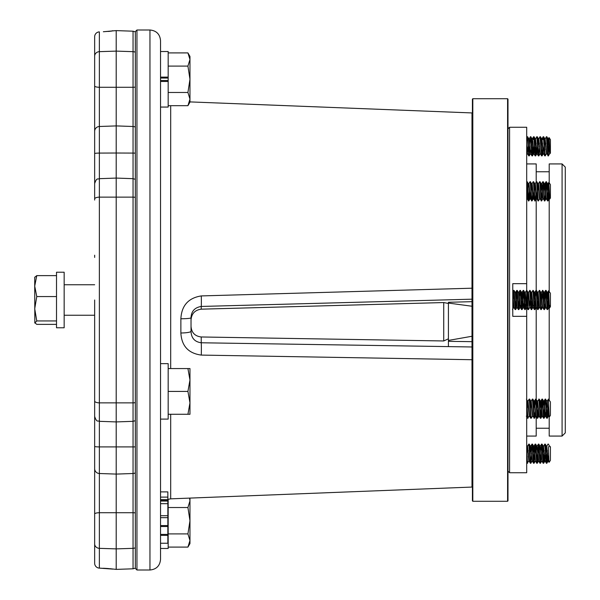<?xml version="1.0" encoding="UTF-8"?>
<svg xmlns="http://www.w3.org/2000/svg" width="600" height="600" viewBox="0 0 600 600"><rect width="100%" height="100%" fill="white"/><g stroke="black" fill="none" stroke-linecap="round" stroke-linejoin="round"><path stroke-width="0.9" d="M111.45 31.125A4.883 4.875 -0 0 1 112.785 30.892L116.205 30.608L116.205 569.393L110.85 568.793M94.657 175.83L94.657 36.758A4.883 4.867 180 0 1 99.368 31.898L99.368 87.278L133.05 87.278L133.05 51.66A4.883 4.508 0 0 1 135.322 52.26M94.657 125.505L94.657 156.233M94.657 514.02A4.883 1.305 0 0 1 99.368 512.722L99.368 568.102A4.883 4.867 0 0 1 94.657 563.243L94.657 300M94.657 49.193L94.657 56.168A4.883 4.508 180 0 1 99.368 51.66L116.205 51.113L133.05 51.66L133.05 31.2L116.205 30.608M94.657 255.202L94.657 257.407M94.657 322.14L94.657 342.593M94.657 382.028L94.657 379.215M94.657 412.342L94.657 425.603M94.657 376.275L94.657 372.757M94.657 174.398L94.657 188.535M94.657 186.322L94.657 200.062M94.657 443.768L94.657 474.495M94.657 136.642L94.657 135.435L94.657 136.642M94.657 61.523L94.657 64.148M103.365 31.747L112.785 30.892M111.45 568.875A4.883 4.875 0 0 0 112.785 569.107L99.352 568.118L111.39 568.838M103.365 568.252L108.465 568.56M94.657 560.467L94.657 530.46M170.692 414.27L170.692 498.847L471.99 487.065L471.99 299.183L201.233 306.45L201.233 309.173C194.903 310.043 191.498 313.688 191.025 320.108L191.025 317.782A10.575 0.998 180 0 1 180.87 318.78C181.583 305.58 188.385 297.96 201.278 295.92L471.99 288.202L471.99 112.935L189.968 101.903M471.99 359.715L201.278 355.087C188.415 353.355 181.613 345.99 180.87 332.993L180.87 318.78M160.53 60.323L160.53 559.425C159.907 565.852 156.382 569.377 149.955 570L149.955 30L136.95 30L136.95 570L149.955 570M136.95 570L135.322 568.373L135.322 31.628L136.95 30M448.425 338.812L443.73 340.965L201.233 336.975L201.233 342.772A10.575 0.48 90.9 0 1 201.278 355.087M191.025 326.28C191.483 332.625 194.88 336.188 201.233 336.975M201.233 309.173L443.73 302.55L448.425 303.465M448.425 346.612L448.425 302.28L448.425 303.06L448.425 302.28L471.99 301.673M472.41 144.57L471.99 144.218M201.278 295.92A10.575 0.42 -91.5 0 1 201.233 306.45C194.67 307.538 191.265 311.31 191.025 317.782L191.025 331.237C191.28 338.032 194.685 341.88 201.233 342.772L471.99 346.972M471.99 456.293L471.99 467.58M472.41 437.993L471.99 438.36M472.41 419.618L471.99 443.978M471.99 418.643L471.99 419.933M472.05 306.248L448.425 303.06L448.425 302.28M471.99 341.663L448.425 341.34M448.425 340.425L472.05 336.248M471.99 299.183L471.99 288.202M191.025 331.237A10.575 1.755 180 0 1 180.87 332.993M443.73 340.965L443.73 302.55M471.99 116.618L471.99 126.038M471.99 138.915L471.99 155.4M472.05 155.407L471.99 155.955M167.85 543.248L160.53 543.248L160.53 535.35L167.85 535.35L167.85 543.248M167.85 535.35L167.85 534.405L167.85 535.35M167.85 497.123L160.53 497.123L160.53 491.888L167.85 491.888L167.85 534.405L160.53 534.405L160.53 535.35M167.85 526.507L160.53 526.507L160.53 534.405M167.85 503.67L160.53 503.67L160.53 515.707L167.85 515.707M167.85 525.562L160.53 525.562L160.53 517.665L167.85 517.665M160.53 497.123L160.53 503.67M167.85 499.65L160.53 499.65M167.85 501.053L160.53 501.053L160.53 500.07L167.85 500.07L167.85 501.053M160.53 491.888L160.53 482.985M160.53 117.015L160.53 81.472L168.172 81.472L168.172 51.517L160.53 51.517L160.53 40.575C159.907 34.148 156.382 30.622 149.955 30M168.172 499.252L168.172 548.482L160.53 548.482L160.53 543.248M189.578 498.112L189.968 500.918L189.968 498.097M168.172 507.518L187.928 507.518L189.968 520.71L189.968 500.918L187.928 507.518M168.172 533.903L187.928 533.903L189.968 540.502L187.928 547.095L168.172 547.095M187.928 547.095L189.968 543.562L189.968 520.71L187.928 533.903M187.928 66.097L189.968 79.29L187.928 92.483L189.968 99.083L189.968 56.438L187.928 52.905L189.968 59.498L187.928 66.097L168.172 66.097M160.53 51.517L160.53 77.115L168.172 77.115L168.172 66.12L168.172 92.483L187.928 92.483M168.172 105.683L187.928 105.683L189.968 99.083L189.968 102.142L187.928 105.683M168.172 52.905L187.928 52.905M168.172 414.27L189.877 414.27M188.625 414.27L187.928 414.27L189.968 402.847L189.968 379.995L187.928 391.418L189.968 402.847L189.968 414.27M168.172 368.565L187.928 368.565L189.968 379.995L189.968 368.565L187.928 368.565M168.172 391.418L187.928 391.418M168.172 77.115L168.172 78.06L160.53 78.06L160.53 81.472M160.53 107.062L168.172 107.062L168.172 80.52L160.53 80.52L160.53 77.115M160.53 419.107L160.53 363.645L168.172 363.645L168.172 419.107L160.53 419.107M64.162 272.228L64.162 327.772L56.512 327.772L56.512 272.228L64.162 272.228L56.512 272.228M36.765 320.94L34.718 308.752L36.765 296.565L34.718 286.095L34.838 323.048L36.765 320.94L56.512 320.94M56.512 296.565L36.765 296.565M56.512 275.625L36.765 275.625L34.718 277.343M34.718 277.147L34.718 286.095L36.765 275.625M56.512 324.375L36.765 324.375L34.718 322.657M507.585 98.722L507.99 99.127L507.99 500.873L507.585 501.278L507.585 98.722L472.822 98.722L472.822 501.278L507.585 501.278M472.822 501.278L472.41 500.873L472.41 99.127L472.822 98.722M548.393 402.15L548.393 399.082L550.418 401.963L550.418 415.388L549.285 417.007L548.76 416.153L547.215 401.145L545.175 399.105L544.59 405.51M547.162 401.19L548.408 399.082L549.255 417M548.963 412.252L548.618 415.612M547.838 411.84L547.26 418.237L548.467 416.153L546.87 401.19M546.188 411.84L545.565 416.153L544.013 401.145L543.615 401.145L543.037 405.51M544.635 411.84L544.058 418.237L545.265 416.153L543.615 401.145M544.058 418.237L543.57 418.237L542.362 416.153L540.81 401.145L540.412 401.145L539.835 405.51M541.44 411.84L540.855 418.237L542.07 416.153L540.412 401.145M540.855 418.237L540.368 418.237L539.16 416.153L537.607 401.145L537.21 401.145L536.632 405.51M538.237 411.84L537.653 418.237L538.868 416.153L537.21 401.145M537.653 418.237L535.957 416.153L534.405 401.145L534.007 401.145L533.43 405.51M535.035 411.84L534.45 418.237L535.665 416.153L534.007 401.145M534.45 418.237L532.755 416.153L531.21 401.145L530.805 401.145L530.227 405.51M527.955 401.19L529.207 399.067L530.768 418.237L531.21 418.275L532.463 416.153L530.805 401.145M530.768 418.237L529.553 416.153L528.007 401.145L527.602 401.145L527.033 405.51M526.695 406.755L527.565 418.237L529.26 416.153L527.602 401.145M526.98 411.84L526.695 414.99M547.013 401.737L546.412 408.675L545.655 399.105M540.615 401.737L540.015 408.675L539.25 399.105L537.555 401.19M537.412 401.737L536.812 408.675L536.048 399.105L535.567 399.105L534.982 405.51M534.21 401.737L533.61 408.675L532.852 399.105L532.365 399.105L531.15 401.19M531.007 401.737L530.408 408.675L529.65 399.105L529.207 399.067M527.805 401.737L527.205 408.675L526.695 400.605M547.612 408.675L547.013 417.525M547.26 418.237L546.773 418.237L545.213 399.067M547.215 418.275L546.412 408.675M528.007 418.275L527.205 408.675M531.21 418.275L530.408 408.675M533.97 418.237L532.41 399.067M534.405 418.275L533.61 408.675M538.013 408.675L537.412 417.525M537.173 418.237L535.612 399.067M537.607 418.275L536.812 408.675M541.215 408.675L540.615 417.525M540.368 418.237L538.808 399.067M540.81 418.275L540.015 408.675M544.418 408.675L543.817 417.525M543.57 418.237L542.01 399.067L541.388 405.51M544.013 418.275L542.452 399.105L542.01 399.067M542.213 399.817L541.612 408.675M549.847 446.895L548.393 444.09L549.847 446.895L549.847 446.16L550.418 446.97L550.418 460.395L549.06 462.338L548.28 460.957L546.75 446.205L546.023 453.683M548.393 446.55L549.03 462.33M547.388 450.465L546.623 462.555M547.62 453.683L546.81 463.29L546.368 463.252L546.015 460.478L544.808 444.082L543.48 446.415L542.82 453.683M546.81 463.29L545.618 446.895L545.257 444.12L544.808 444.082M528.18 450.465L528.007 453.683M529.013 460.635L527.197 463.29L526.695 458.985M528.412 453.683L528.225 456.93M527.602 463.29L526.695 451.673M535.41 444.817L534.053 463.245L533.558 463.252L533.205 460.478L532.005 444.082L531.21 453.683M531.615 453.683L530.805 463.29L530.355 463.252L530.01 460.478L528.803 444.082L527.475 446.415L526.808 453.683M530.805 463.29L529.605 446.895L529.252 444.12L528.803 444.082M538.612 444.817L537.607 460.478L537.255 463.245L536.805 463.29L535.072 444.405L533.812 462.555M534.007 463.29L532.808 446.895L532.455 444.12L532.005 444.082M541.215 453.683L540.457 463.245L539.963 463.252L538.357 444.12L537.015 462.555M537.202 463.29L536.01 446.895L535.658 444.12L535.207 444.082M544.418 453.683L543.66 463.245L543.165 463.252L541.56 444.12L540.217 462.555M540.405 463.29L539.213 446.895L538.852 444.12L538.41 444.082M544.185 450.465L543.42 462.555M543.607 463.29L542.415 446.895L542.055 444.12L541.605 444.082M532.207 444.817L532.005 446.895M541.815 444.817L541.612 446.895M545.018 444.817L544.815 446.895M548.685 455.61L547.882 460.957L546.817 448.365L546.472 446.213L545.257 444.12M545.618 453.683L544.68 460.957L543.615 448.365L543.27 446.213L542.055 444.12M541.815 460.635L540.067 446.213L539.438 450.442M538.612 460.635L536.865 446.213L536.235 450.442M535.41 460.635L533.67 446.213L533.033 450.442M532.207 460.635L530.467 446.213L529.83 450.442M528.862 461.16L527.265 446.213L526.695 449.535M548.01 444.082L546.75 446.205M546.368 463.252L545.085 460.957L543.555 446.205M543.165 463.252L541.882 460.957L540.81 448.365L540.217 446.737M539.963 463.252L538.68 460.957L537.607 448.365L537.015 446.737M536.76 463.252L535.477 460.957L533.947 446.205L533.213 453.683M533.558 463.252L532.275 460.957L530.745 446.205L530.01 453.683M530.355 463.252L529.072 460.957L527.543 446.205M548.355 138.84L549.06 137.663L550.418 139.605L550.418 153.03L549.847 153.84L548.355 138.84L547.62 146.317M548.842 139.98C549.12 132.233 549.405 144.593 549.72 151.762L549.847 153.413M548.805 140.858L548.393 153.45C548.13 156.833 547.875 156.72 547.612 153.105L546.412 136.71L545.085 139.042L544.418 146.317M549.817 153.262L548.393 155.91L547.215 139.523L546.862 136.755L546.412 136.71M530.01 146.317L529.252 155.88L528.757 155.88L527.602 139.523L527.153 136.748L526.695 141.015M529.2 155.917L528.007 139.523L527.648 136.755L527.197 136.71M527.408 137.445L527.205 139.523M533.213 146.317L532.455 155.88L531.96 155.88L530.4 136.71L529.013 139.365M532.403 155.917L531.21 139.523L530.85 136.755L530.4 136.71M530.61 137.445L530.408 139.523M536.415 146.317L535.658 155.88L535.155 155.88L534.007 139.523L533.602 136.71L533.205 139.523M535.605 155.917L534.405 139.523L534.053 136.755L533.602 136.71M533.812 137.445L533.61 139.523M539.618 146.317L538.852 155.88L538.357 155.88L536.805 136.71L535.477 139.042L534.81 146.317M538.808 155.917L537.607 139.523L537.255 136.755L536.805 136.71M542.82 146.317L542.055 155.88L541.56 155.88L540.007 136.71L538.68 139.042L538.013 146.317M542.01 155.917L540.81 139.523L540.457 136.755L540.007 136.71M546.623 153.262L545.257 155.88L544.68 155.595L543.615 139.523L543.21 136.71L542.812 139.523M545.213 155.917L544.013 139.523L543.66 136.755L543.21 136.71M543.42 137.445L543.21 139.523M526.808 146.317L526.695 148.328M530.01 139.523L529.013 155.183M532.98 143.093L532.207 155.183M536.183 143.093L535.41 155.183M539.385 143.093L539.213 146.317M542.588 143.093L542.415 146.317M545.783 143.093L545.618 146.317M546.023 146.317L545.835 149.558M549.675 153.788L548.077 138.84L547.44 143.07M546.472 153.788L544.875 138.84L544.237 143.07M544.02 146.317L543.082 153.585L541.673 138.84L541.035 143.07M540.217 153.262L538.47 138.84L537.832 143.07M537.615 146.317L536.678 153.585L535.268 138.84L534.63 143.07M534.412 146.317L533.475 153.585L532.065 138.84L531.428 143.07M530.61 153.262L528.862 138.84L527.648 136.755M528.007 146.317L527.265 153.788L526.695 150.465M549.81 153.195L549.555 153.788M548.393 155.917L546.683 153.585L545.153 138.84M544.763 155.88L543.48 153.585L541.95 138.84L541.215 146.317M541.56 155.88L540.278 153.585L538.748 138.84M537.78 149.535L537.075 153.585L535.545 138.84M534.577 149.535L533.873 153.585L532.808 140.993L532.207 139.365M531.375 149.535L530.67 153.585L529.14 138.84M528.757 155.88L527.475 153.585L526.695 144.735M550.418 184.613L550.418 198.038L549.72 199.035L548.842 182.37L550.418 184.613M548.408 191.205L547.612 200.933L548.018 200.933C547.485 201.532 546.952 181.125 546.412 181.725L547.612 183.803C548.153 183.33 548.685 199.32 549.217 198.855L549.585 198.855C549.082 199.32 548.55 183.33 548.018 183.803L547.35 184.808L547.043 188.062M546.412 198.855C545.88 199.32 545.347 183.33 544.815 183.803L544.148 184.808L543.84 188.062M546.382 198.855L546.015 198.855C545.482 199.32 544.95 183.33 544.418 183.803L543.21 181.725C543.75 181.125 544.283 201.532 544.815 200.933L543.15 198.795M543.21 198.855C542.678 199.32 542.145 183.33 541.612 183.803L540.945 184.808L540.638 188.062M543.18 198.855L542.812 198.855C542.28 199.32 541.748 183.33 541.215 183.803L540.015 181.725C540.548 181.125 541.08 201.532 541.612 200.933L539.947 198.795M540.015 198.855C539.475 199.32 538.942 183.33 538.41 183.803L537.743 184.808L537.435 188.062M539.977 198.855L539.61 198.855C539.077 199.32 538.545 183.33 538.013 183.803L536.812 181.725C537.345 181.125 537.877 201.532 538.41 200.933L536.812 198.855C536.273 199.32 535.74 183.33 535.207 183.803L534.54 184.808L534.232 188.062M536.812 198.855L536.408 198.855C535.875 199.32 535.342 183.33 534.81 183.803L533.61 181.725C534.143 181.125 534.675 201.532 535.207 200.933L533.61 198.855C533.077 199.32 532.545 183.33 532.005 183.803L531.338 184.808L531.037 188.062M534.18 194.595L533.873 197.843L533.205 198.855C532.673 199.32 532.14 183.33 531.607 183.803L530.408 181.725C530.94 181.125 531.472 201.532 532.005 200.933L530.408 198.855C529.875 199.32 529.342 183.33 528.803 183.803L528.135 184.808L527.835 188.062M530.977 194.595L530.67 197.843L530.01 198.855C529.47 199.32 528.938 183.33 528.405 183.803L527.205 181.725C527.737 181.125 528.27 201.532 528.803 200.933L527.138 198.795L526.695 195.413M527.175 198.855L526.695 198.705M547.815 184.35L547.215 191.325M544.612 184.35L544.013 191.325M541.41 184.35L540.81 191.325M538.207 184.35L537.607 191.325M537.21 191.325L536.61 198.308M535.013 184.35L534.405 191.325M534.007 191.325L533.408 198.308M531.81 184.35L531.21 191.325M530.805 191.325L530.205 198.308M527.775 194.595L527.205 198.855M527.602 191.325L527.002 198.308M546.412 181.725L546.015 181.725C546.548 181.125 547.08 201.532 547.612 200.933L546.352 198.795M528.405 200.933C527.873 201.532 527.34 181.125 526.808 181.725L527.205 181.725M531.607 200.933C531.075 201.532 530.543 181.125 530.01 181.725L530.408 181.725M534.81 200.933C534.278 201.532 533.745 181.125 533.205 181.725L533.61 181.725M538.013 200.933C537.472 201.532 536.947 181.125 536.408 181.725L536.812 181.725M541.215 200.933C540.675 201.532 540.143 181.125 539.61 181.725L540.015 181.725M544.418 200.933C543.877 201.532 543.345 181.125 542.812 181.725L543.21 181.725M530.01 181.725L528.743 183.855M529.207 191.325L528.607 200.235M529.433 194.595L528.803 200.933M533.205 181.725L531.945 183.855M532.635 194.595L532.005 200.933M536.408 181.725L535.148 183.855M535.838 194.595L535.207 200.933M539.61 181.725L538.35 183.855M539.678 198.795L538.41 200.933M542.812 181.725L541.545 183.855M542.01 191.325L541.41 200.235M543.015 182.422L542.415 191.325M542.88 198.795L541.612 200.933M546.015 181.725L545.385 188.062M546.217 182.422L545.618 191.325M545.445 194.595L544.815 200.933M548.842 196.897L548.018 200.933L549.285 198.795M548.528 187.297L548.842 182.37M547.56 292.53L548.625 290.73L550.418 293.288L550.418 306.712L549.502 308.017L549.158 307.47L547.748 292.733L547.222 292.478L546.645 296.782M548.393 299.707L548.393 293.572C548.535 289.77 548.685 289.8 548.842 293.663C549.12 300.952 549.405 313.688 549.72 305.452M549.248 305.032L549.015 306.952M549.188 307.522L548.415 305.325L547.222 292.478M548.243 303.218L547.748 309.278L547.17 309.562L545.955 307.47L545.618 305.325L544.545 292.733L544.02 292.478L543.442 296.782M545.985 307.522L545.213 305.325L544.02 292.478M545.04 303.218L544.545 309.278L543.967 309.562L542.752 307.47L542.415 305.325L541.342 292.733L540.817 292.478L540.24 296.782M542.79 307.522L542.01 305.325L540.817 292.478M541.612 306.795L541.215 309.608L539.55 307.47L538.148 292.733L537.615 292.478L537.037 296.782M539.588 307.522L538.808 305.325L537.615 292.478M538.41 306.795L538.013 309.608L536.355 307.47L534.945 292.733L534.412 292.478L533.835 296.782M536.385 307.522L535.612 305.325L534.412 292.478M531.21 292.478L532.41 305.325L533.213 307.522L531.743 292.733L531.21 292.478L530.632 296.782M533.205 305.325L533.002 306.952M532.005 306.795L531.615 309.608L529.95 307.47L528.54 292.733L528.007 292.478L527.438 296.782M529.98 307.522L529.207 305.325L528.007 292.478M526.808 307.522L525.338 292.733L524.805 292.478L524.235 296.782M526.778 307.522L526.005 305.325L524.805 292.478M524.183 303.248L523.545 307.47L522.135 292.733L521.61 292.478L521.033 296.782M523.605 307.522L522.803 305.325L521.61 292.478M520.8 305.325L520.342 307.47L519.202 294.675L518.933 292.733L518.438 292.478M520.403 307.522L519.6 305.325L518.46 292.522L517.252 290.43L516.757 290.438L516.173 296.752M519.428 303.218L518.85 309.57L518.355 309.562L517.14 307.47L516 294.675L515.73 292.733L515.235 292.478M517.17 307.522L516.398 305.325L515.257 292.522L514.05 290.43L513.555 290.438L512.977 296.752M516.225 303.218L515.648 309.57L515.153 309.562L513.938 307.47L512.768 294.42M513.967 307.522L513.195 305.325L512.768 299.678M547.41 293.048L546.81 300M544.207 293.048L543.607 300M541.013 293.048L540.405 300M537.81 293.048L537.202 300M534.607 293.048L534.007 300M531.405 293.048L530.805 300M530.4 300L530.01 305.325M528.202 293.048L527.602 300M527.385 303.248L527.205 305.325M525 293.048L524.4 300M521.798 293.048L521.197 300M548.01 300L547.41 308.873M547.17 309.562L545.745 290.722L544.995 296.752M547.62 309.608L546.412 293.205L546.067 290.43L545.618 290.392M513.023 303.218L512.768 307.118M515.993 300L515.393 308.873M515.153 309.562L513.6 290.392M515.602 309.608L514.05 290.43M519.195 300L518.595 308.873M518.355 309.562L516.803 290.392M518.805 309.608L517.252 290.43M522.398 300L521.798 308.873M522.63 303.218L522.135 309.278L521.558 309.562L520.132 290.722L519.375 296.752M522.007 309.608L520.8 293.205L520.455 290.43L520.005 290.392M525.202 306.795L525 308.873M525.832 303.218L525.338 309.278L524.76 309.562L523.335 290.722L522.577 296.752M525.21 309.608L524.002 293.205L523.65 290.43L523.207 290.392M529.665 307.478L528.457 309.57L527.963 309.562L526.537 290.722L525.143 292.53M528.412 309.608L527.205 293.205L526.852 290.43L526.41 290.392M531.165 309.562L529.74 290.722L528.345 292.53M531.615 309.608L530.408 293.205L530.055 290.43L529.612 290.392M535.207 306.795L534.862 309.57L534.368 309.562L532.942 290.722L531.548 292.53M534.81 309.608L533.61 293.205L533.257 290.43L532.815 290.392M537.562 309.562L536.145 290.722L535.388 296.752M538.013 309.608L536.812 293.205L536.46 290.43L536.018 290.392M541.215 306.795L541.013 308.873M540.765 309.562L539.347 290.722L537.952 292.53M541.215 309.608L540.015 293.205L539.662 290.43L539.213 290.392M544.418 306.795L544.207 308.873M543.967 309.562L542.55 290.722L541.155 292.53M544.418 309.608L543.21 293.205L542.865 290.43L542.415 290.392M512.79 300L512.768 300.405M513.795 291.127L513.195 300M516.998 291.127L516.398 300M523.403 291.127L522.795 300M532.005 300L531.607 306.795M535.207 300L534.81 306.795M538.41 300L538.013 306.795M542.61 291.127L542.01 300M545.812 291.127L545.213 300M548.842 293.663C548.685 289.8 548.535 289.77 548.393 293.572L548.197 296.752M526.695 436.072L536.205 436.072L536.205 416.58M526.695 163.928L536.205 163.928L536.205 182.025M536.205 198.292L536.205 290.392M536.205 307.522L536.205 399.803M536.205 428.235L549.21 428.235M536.205 171.765L549.21 171.765M526.695 283.673L526.695 127.267L509.58 127.267L509.58 472.732L526.695 472.732L526.695 316.327L512.768 316.327L512.768 283.673L526.695 283.673L526.695 290.392M507.99 471.15L509.58 472.732M507.99 128.85L509.58 127.267M526.695 291.99L526.695 306.278M526.695 307.522L526.695 316.327M565.283 167.123L565.283 432.877L562.08 436.072L562.08 163.928L565.283 167.123M562.08 436.072L549.21 436.072L549.21 416.91M549.21 400.23L549.21 307.553M549.21 291.555L549.21 198.93M549.21 182.887L549.21 163.928L562.08 163.928M133.05 300L133.05 197.138L99.368 197.138L99.368 402.862L133.05 402.862L133.05 300M135.322 197.385A4.883 1.868 180 0 0 133.05 197.138L133.05 153.083L116.205 153.015L99.368 153.083L99.368 197.138A4.883 1.868 0 0 0 94.657 198.998M135.322 568.148L133.05 568.8L133.05 512.722L99.368 512.722L99.368 473.505L116.205 474.09L133.05 473.505L133.05 446.918L99.368 446.918L99.368 473.505A4.883 4.853 0 0 1 94.657 468.66M135.322 512.895A4.883 1.305 180 0 0 133.05 512.722L133.05 473.505A4.883 4.853 180 0 0 135.322 472.86M135.322 153.15A4.883 0.517 180 0 0 133.05 153.083L133.05 87.278A4.883 1.305 0 0 0 135.322 87.105M135.322 547.74A4.883 4.508 180 0 1 133.05 548.34L116.205 548.888L99.368 548.34A4.883 4.508 0 0 1 94.657 543.832M94.657 85.98A4.883 1.305 0 0 0 99.368 87.278L99.368 126.495L116.205 125.91L133.05 126.495A4.883 4.853 0 0 1 135.322 127.14M94.657 131.34A4.883 4.853 0 0 1 99.368 126.495L99.368 153.083A4.883 0.517 0 0 0 94.657 153.593M94.657 401.002A4.883 1.868 0 0 0 99.368 402.862L99.368 446.918A4.883 0.517 0 0 1 94.657 446.408M135.322 446.85A4.883 0.517 180 0 1 133.05 446.918L133.05 402.862A4.883 1.868 180 0 0 135.322 402.615M170.692 105.683L170.692 368.565M99.352 31.883A4.883 4.883 0 0 0 94.657 36.758A4.883 4.883 0 0 1 99.352 31.883M103.358 31.733L111.555 31.11M112.785 30.727L110.79 31.215M109.778 31.32L108.337 31.447M94.657 563.243A4.883 4.883 0 0 0 99.352 568.118A4.883 4.883 0 0 1 94.657 563.243M110.79 568.785L109.762 568.68M94.657 183.547C96.84 177.038 97.92 179.64 99.368 178.672L116.205 178.08L133.05 178.672L135.322 179.325M94.657 416.452C96.84 422.963 97.92 420.36 99.368 421.327L116.205 421.92L133.05 421.327L135.322 420.675M133.05 568.8L116.205 569.393M135.322 31.852L133.05 31.2M471.99 194.28L472.41 194.28M471.99 405.72L472.41 405.72M170.692 498.847L167.85 499.357M94.657 315.248L64.162 315.248M94.657 284.752L64.162 284.752M548.79 416.197L548.415 416.197M545.588 416.197L545.213 416.197M542.385 416.197L542.01 416.197M539.183 416.197L538.808 416.197M532.785 416.197L532.41 416.197M529.582 416.197L529.207 416.197M527.655 401.19L526.447 399.105M530.857 401.19L529.65 399.105M534.06 401.19L532.852 399.105M537.263 401.19L536.048 399.105M540.465 401.19L539.25 399.105M543.668 401.19L542.452 399.105M527.565 418.237L526.35 416.153M535.567 399.105L534.352 401.19M541.972 399.105L540.757 401.19M545.175 399.105L543.96 401.19M546.773 418.237L545.565 416.153M548.077 461.16L546.862 463.245M544.875 461.16L543.66 463.245M541.673 461.16L540.457 463.245M540.067 446.213L538.852 444.12M538.47 461.16L537.255 463.245M536.865 446.213L535.658 444.12M535.268 461.16L534.053 463.245M533.67 446.213L532.455 444.12M532.065 461.16L530.85 463.245M530.467 446.213L529.252 444.12M527.265 446.213L526.695 445.245M527.153 463.252L526.695 462.465M531.96 444.12L530.745 446.205M535.155 444.12L533.947 446.205M538.357 444.12L537.15 446.205M541.56 444.12L540.352 446.205M548.077 138.84L546.862 136.755M544.875 138.84L543.66 136.755M543.27 153.788L542.055 155.88M541.673 138.84L540.457 136.755M540.067 153.788L538.852 155.88M538.47 138.84L537.255 136.755M536.865 153.788L535.658 155.88M535.268 138.84L534.053 136.755M533.67 153.788L532.455 155.88M532.065 138.84L530.85 136.755M530.467 153.788L529.252 155.88M527.265 153.788L526.695 154.755M527.153 136.748L526.695 137.535M531.96 155.88L530.745 153.795M533.558 136.748L532.342 138.84M535.155 155.88L533.947 153.795M538.357 155.88L537.15 153.795M543.165 136.748L541.95 138.84M530.07 198.795L528.855 200.888M533.273 198.795L532.058 200.888M536.475 198.795L535.26 200.888M546.082 198.795L544.868 200.888M545.963 181.77L544.748 183.855M548.812 182.37L547.95 183.855M513.66 307.478L512.445 309.57M516.862 307.478L515.648 309.57M520.065 307.478L518.85 309.57M521.662 292.522L520.455 290.43M523.268 307.478L522.053 309.57M524.865 292.522L523.65 290.43M526.47 307.478L525.255 309.57M528.067 292.522L526.852 290.43M531.27 292.522L530.055 290.43M532.868 307.478L531.66 309.57M534.472 292.522L533.257 290.43M536.07 307.478L534.862 309.57M537.675 292.522L536.46 290.43M539.273 307.478L538.065 309.57M540.877 292.522L539.662 290.43M542.475 307.478L541.26 309.57M544.08 292.522L542.865 290.43M545.678 307.478L544.463 309.57M547.275 292.522L546.067 290.43M548.88 307.478L547.665 309.57M513.555 290.438L512.768 291.788M516.757 290.438L515.543 292.53M519.952 290.438L518.745 292.53M521.558 309.562L520.342 307.47M523.155 290.438L521.94 292.53M524.76 309.562L523.545 307.47M527.963 309.562L526.748 307.47M534.368 309.562L533.153 307.47M535.965 290.438L534.75 292.53M545.572 290.438L544.357 292.53"/></g></svg>
